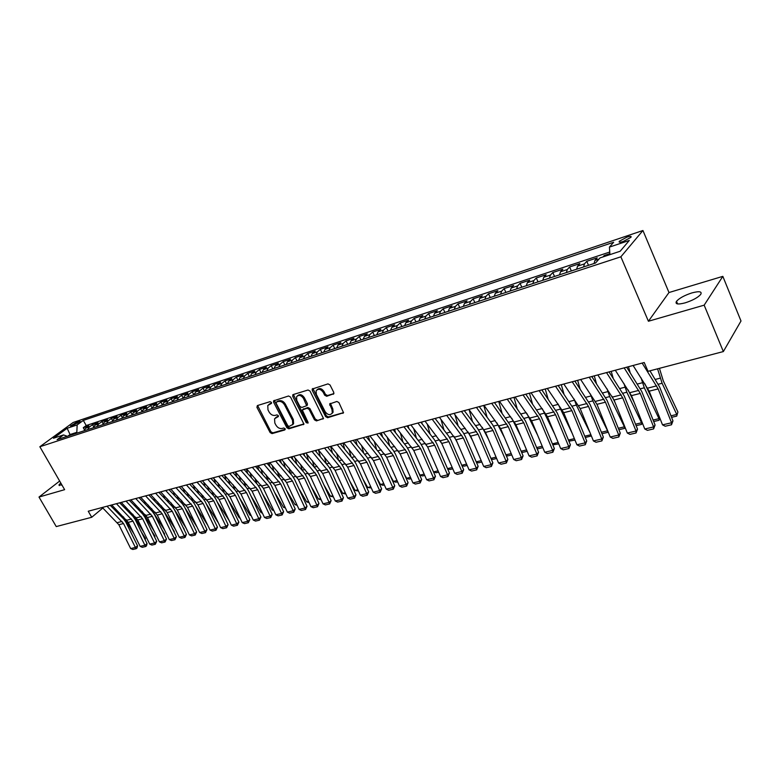 <?xml version="1.0" encoding="UTF-8"?>
<svg xmlns="http://www.w3.org/2000/svg" width="780" height="780" viewBox="0 0 780 780"><rect width="100%" height="100%" fill="white"/><g stroke="black" fill="none" stroke-linecap="round" stroke-linejoin="round"><path stroke-width="1.17" d="M271.45 402.402L270.085 401.661L257.371 405.571L256.922 407.345L270.124 432.559L272.044 433.612L284.798 429.965L285.139 428.737L283.774 427.996L282.116 428.473C279.63 428.873 277.563 427.752 275.915 425.09L274.814 422.984L274.57 418.743L278.363 416.54L278.314 415.613L276.949 414.872L275.291 415.36C272.815 415.789 270.748 414.658 269.09 411.986L267.979 409.87L267.774 405.493L271.498 403.357L271.45 402.402M691.909 292.91C684.528 295.318 679.38 298.116 676.494 301.304C674.914 304.219 677.8 304.736 685.152 302.854C692.562 300.466 697.749 297.658 700.693 294.45C702.273 291.476 699.348 290.959 691.909 292.91M60.772 482.976L58.958 484.945L62 485.101M627.003 237.081L619.349 241.234C618.569 242.444 619.856 242.531 623.22 241.498L630.903 237.344C631.683 236.125 630.386 236.038 627.003 237.081M333.245 394.319L333.801 392.447L330.028 384.969L327.98 383.877L312.175 389.064L312.263 390.4L325.611 416.627L327.629 417.719L343.541 412.737L338.9 402.558L336.853 401.466L329.657 403.972L332.007 409.656L332.29 412.99C330.164 415.526 327.776 415.087 325.133 411.655L316.339 394.368L316.105 390.819C318.279 388.421 320.639 388.908 323.193 392.291L324.665 395.197L326.703 396.279L333.918 393.685M648.414 321.253L704.164 305.165L723.352 351.565L741 320.999L722.836 276.354L668.986 292.529L642.934 230.509L620.87 256.805L648.414 321.253L668.986 292.529M59.66 481.055L39 497.055L64.633 489.665L39.848 446.745L620.87 256.805M39 497.055L56.248 526.578L91.718 517.276L102.843 508.004M723.352 351.565L648.024 371.329L644.212 362.515L88.247 511.232L91.718 517.276M290.54 397.049L288.561 395.986L273.575 400.852L273.634 402.226L286.884 427.752L288.834 428.815L303.937 424.154L290.54 397.049M293.212 394.563L308.022 390.01L310.04 391.082L323.485 418.519L316.456 420.907L314.457 419.835L309.075 409.315L307.076 408.242L302.289 409.988L307.973 422.185L308.041 423.072L306.228 422.692L292.705 396.386L293.212 394.563M609.853 253.675L604.207 255.538L604.578 256.396M598.972 259.096L594.935 260.423L597.188 257.858L586.755 261.31L588.5 265.327M583.576 266.945L584.474 263.874L577.561 266.156L579.862 263.591L569.615 266.974L571.37 270.952M566.358 272.59L567.284 269.539L560.498 271.772L562.858 269.207L552.796 272.532L554.551 276.461M549.451 278.138L550.417 275.096L543.758 277.29L546.156 274.726L536.289 277.982L538.034 281.882M532.867 283.579L533.861 280.556L527.319 282.711L529.766 280.147L520.075 283.345L521.81 287.206M516.575 288.922L517.598 285.909L511.183 288.025L513.669 285.46L504.143 288.61L505.889 292.432M500.584 294.167L501.637 291.174L495.329 293.251L497.854 290.686L488.504 293.777L490.24 297.56M484.868 299.325L485.95 296.341L479.758 298.379L482.323 295.825L473.138 298.857L474.874 302.601M469.433 304.385L470.545 301.421L464.451 303.42L467.064 300.865L458.035 303.849L459.761 307.554M454.272 309.358L455.403 306.404L449.426 308.373L452.069 305.819L443.196 308.753L444.922 312.429M439.374 314.243L440.524 311.308L434.645 313.248L437.327 310.694L428.6 313.579L430.326 317.206M424.729 319.049L425.909 316.124L420.127 318.026L422.838 315.481L414.268 318.318L415.984 321.916M410.329 323.768L411.538 320.863L405.853 322.735L408.593 320.19L400.169 322.978L401.885 326.537M396.181 328.409L397.4 325.514L391.813 327.356L394.592 324.821L386.305 327.561L388.021 331.09M382.268 332.972L383.506 330.096L378.017 331.909L380.815 329.365L372.665 332.065L374.38 335.566M368.589 337.467L369.847 334.601L364.445 336.375L367.273 333.85L359.258 336.492L360.965 339.963M355.124 341.874L356.411 339.027L351.098 340.772L353.954 338.247L346.057 340.86L347.763 344.292M341.894 346.223L343.19 343.385L337.964 345.101L340.84 342.586L333.079 345.15L334.786 348.553M328.868 350.493L330.184 347.665L325.046 349.362L327.951 346.846L320.307 349.372L322.003 352.745M316.056 354.695L317.392 351.887L312.331 353.555L315.256 351.039L307.739 353.525L309.426 356.869M303.449 358.829L304.795 356.031L299.822 357.669L302.767 355.163L295.366 357.61L297.053 360.925M291.037 362.905L292.402 360.116L287.498 361.735L290.472 359.229L283.189 361.637L284.875 364.923M278.831 366.902L280.205 364.133L275.379 365.723L278.372 363.226L271.196 365.596L272.873 368.862M266.809 370.851L268.193 368.092L263.445 369.661L266.458 367.165L259.389 369.505L261.066 372.733M254.972 374.731L256.376 371.992L251.696 373.532L254.719 371.046L247.767 373.347L249.434 376.545M243.311 378.553L244.735 375.823L240.123 377.344L243.165 374.868L236.32 377.13L237.988 380.299M231.835 382.317L233.269 379.606L228.725 381.098L231.787 378.622L225.04 380.854L226.707 384.004M220.535 386.032L221.978 383.321L217.503 384.793L220.574 382.327L213.934 384.52L215.592 387.65M209.401 389.678L210.853 386.987L206.447 388.44L209.537 385.983L202.985 388.138L204.643 391.238M198.432 393.276L199.894 390.604L195.556 392.028L198.656 389.571L192.211 391.706L193.859 394.777M187.629 396.825L189.101 394.154L184.821 395.567L187.941 393.12L181.584 395.216L183.222 398.268M177.372 396.61L171.112 398.677L172.751 401.7L174.252 399.048L177.372 396.61M166.481 403.757L167.983 401.115L163.829 402.49L166.969 400.052L160.787 402.09L162.367 404.976M156.146 407.15L157.648 404.518L153.553 405.873L156.702 403.435L150.618 405.454L152.12 408.203M145.957 410.494L147.459 407.881L143.432 409.207L146.591 406.78L140.585 408.769L142.028 411.382M135.905 413.79L137.426 411.187L133.448 412.493L136.617 410.075L130.699 412.035L132.083 414.531M125.999 417.037L127.53 414.443L123.611 415.74L126.779 413.332L120.949 415.252L122.275 417.641M116.239 420.235L117.77 417.661L113.909 418.938L117.088 416.53L111.335 418.431L112.612 420.712M106.606 423.394L108.147 420.829L104.335 422.087L107.533 419.689L101.858 421.57L103.077 423.755M97.11 426.514L98.66 423.959L94.897 425.197L98.095 422.809L92.508 424.661L89.3 427.04L87.75 429.585M93.688 426.757L92.508 424.661M71.633 426.026L80.223 421.444L77.084 422.048L70.492 425.958L71.633 426.026M642.934 230.509L73.144 422.477L39.848 446.745M609.911 254.641L609.433 247.094L613.655 242.249L83.314 420.401L77.152 424.924L76.791 433.173M609.433 247.094L629.304 240.454L620.149 251.257L600.005 257.907L595.55 263.016L57.106 439.637L63.511 434.938L53.488 438.243L67.148 428.269L77.152 424.924M609.745 252.037L86.21 425.539L83.284 427.703L88.803 425.88L85.595 428.269L84.035 430.804M98.66 423.959L101.858 421.57M108.147 420.829L111.335 418.431M117.77 417.661L120.949 415.252M127.53 414.443L130.699 412.035M137.426 411.187L140.585 408.769M147.459 407.881L150.618 405.454M157.648 404.518L160.787 402.09M167.983 401.115L171.112 398.677M176.982 400.315L178.464 397.663L181.584 395.216M189.101 394.154L192.211 391.706M199.894 390.604L202.985 388.138M210.853 386.987L213.934 384.52M221.978 383.321L225.04 380.854M233.269 379.606L236.32 377.13M244.735 375.823L247.767 373.347M256.376 371.992L259.389 369.505M268.193 368.092L271.196 365.596M280.205 364.133L283.189 361.637M292.402 360.116L295.366 357.61M304.795 356.031L307.739 353.525M317.392 351.887L320.307 349.372M330.184 347.665L333.079 345.15M343.19 343.385L346.057 340.86M356.411 339.027L359.258 336.492M369.847 334.601L372.665 332.065M383.506 330.096L386.305 327.561M397.4 325.514L400.169 322.978M411.538 320.863L414.268 318.318M425.909 316.124L428.6 313.579M440.524 311.308L443.196 308.753M455.403 306.404L458.035 303.849M470.545 301.421L473.138 298.857M485.95 296.341L488.504 293.777M501.637 291.174L504.143 288.61M517.598 285.909L520.075 283.345M533.861 280.556L536.289 277.982M550.417 275.096L552.796 272.532M567.284 269.539L569.615 266.974M584.474 263.874L586.755 261.31M603.018 256.912L604.207 255.538M76.391 432.461L69.995 434.567L67.938 436.078M70.405 435.269L67.148 428.269M704.164 305.165L722.836 276.354M84.415 429.721L83.284 427.703M86.21 425.539L83.314 420.401M67.314 436.283L63.511 434.938M94.897 425.197L93.346 427.742M104.335 422.087L102.794 424.651M113.909 418.938L112.369 421.512M123.611 415.74L122.08 418.324M133.448 412.493L131.927 415.096M143.432 409.207L141.921 411.811M153.553 405.873L152.051 408.496M163.829 402.49L162.328 405.122M184.821 395.567L183.349 398.229M195.556 392.028L194.093 394.7M206.447 388.44L204.994 391.121M217.503 384.793L216.06 387.494M228.725 381.098L227.292 383.809M240.123 377.344L238.7 380.065M251.696 373.532L250.282 376.272M263.445 369.661L262.051 372.411M275.379 365.723L273.994 368.491M287.498 361.735L286.133 364.514M299.822 357.669L298.467 360.467M312.331 353.555L310.986 356.353M325.046 349.362L323.719 352.18M337.964 345.101L336.658 347.939M351.098 340.772L349.81 343.619M364.445 336.375L363.178 339.241M378.017 331.909L376.769 334.776M391.813 327.356L390.585 330.252M405.853 322.735L404.644 325.64M420.127 318.026L418.938 320.95M434.645 313.248L433.485 316.173M449.426 308.373L448.285 311.327M464.451 303.42L463.34 306.384M479.758 298.379L478.666 301.353M495.329 293.251L494.267 296.244M511.183 288.025L510.139 291.028M527.319 282.711L526.315 285.724M543.758 277.29L542.783 280.322M560.498 271.772L559.562 274.823M577.561 266.156L576.644 269.217M594.935 260.423L594.058 263.503M271.596 403.036L268.837 404.44M275.632 417.641L278.46 416.208M257.605 405.502L270.952 431.798L272.873 432.851L285.275 429.302M274.316 400.364L287.713 426.991L289.663 428.044L304.005 423.94M276.481 402.022L276.149 403.279L287.781 425.704L289.146 426.445L292.783 424.398L292.49 420.274L284.524 404.869C282.848 402.168 280.761 401.037 278.245 401.476L276.422 402.041M292.51 424.846L293.602 423.637L293.319 419.513L292.49 420.274M277.329 401.281L279.094 400.735C281.599 400.286 283.686 401.417 285.363 404.118L293.319 419.513M323.544 418.343L316.456 420.907M302.806 409.51L307.905 407.482L309.894 408.554L315.276 419.065L317.265 420.137M293.387 394.505L307.047 421.921L308.119 422.702M303.459 398.346C301.002 395.07 298.701 394.543 296.566 396.776L296.77 400.374L299.861 406.399L301.85 407.462L306.647 405.707L303.459 398.346L304.288 397.605C302.045 394.495 299.812 393.861 297.59 395.714M306.94 405.444L307.388 403.65L306.56 404.401M304.288 397.605L307.388 403.65M317.177 389.659C319.469 387.748 321.74 388.372 324.012 391.54L325.484 394.436L327.522 395.519L333.957 393.588M332.026 413.488L333.099 412.22L332.806 408.895L332.007 409.656M330.418 403.367L332.806 408.895M312.936 388.498L326.42 415.867L328.439 416.939L343.58 412.61M134.062 534.105L123.406 516.828M126.35 509.603L125.57 506.854M144.836 539.048L145.47 538.375L145.236 539.867M141.336 531.96L145.47 538.375M129.402 510.773L130.182 513.513M106.987 506.22L123.532 523.536L135.389 547.462L137.563 545.815L125.746 521.937L123.532 518.798L110.253 505.342M102.307 507.468L118.843 524.716L130.669 548.554L135.389 547.462L136.12 548.73L132.824 549.49L130.669 548.554M137.563 545.815L136.997 548.077L136.12 548.73M144.163 532.876L132.707 514.147M135.72 506.873L134.891 503.977M154.43 536.689L154.957 536.123L154.762 537.371M151.505 530.731L154.957 536.123M138.733 507.926L139.561 510.812M154.411 531.667L142.145 511.426M145.216 504.094L144.339 501.043M164.151 534.29L164.57 533.842L164.414 534.826M161.83 529.532L164.57 533.842M148.19 505.021L149.058 508.072M164.824 530.478L153.426 512.587L151.72 508.677M154.84 501.277L153.923 498.049M172.302 528.352L174.32 531.521M157.774 502.067L158.691 505.284M175.383 529.308L163.215 510.091L161.421 505.869M164.59 498.401L163.624 495.007M182.949 527.183L184.197 529.181M167.476 499.054L168.441 502.447M116.434 503.685L133.009 521.147L144.905 545.249L147.079 543.601L135.213 519.548L133 516.38L119.701 502.817M111.696 504.952L128.251 522.346L140.127 546.351L144.905 545.249L145.636 546.526L142.291 547.307L140.127 546.351M147.079 543.601L146.503 545.873L145.636 546.526M126.019 501.121L142.613 518.729L154.547 542.997L156.721 541.349L144.817 517.12L142.594 513.932L129.275 500.253M121.212 502.408L137.797 519.948L149.711 544.128L154.547 542.997L155.269 544.294L151.886 545.083L149.711 544.128M156.721 541.349L155.269 544.294M135.739 498.527L152.353 516.282L164.326 540.725L166.491 539.068L154.547 514.663L152.324 511.446L138.986 497.659M130.864 499.834L147.469 517.51L159.422 541.866L164.326 540.725L165.048 542.032L161.606 542.831L159.422 541.866M166.491 539.068L165.048 542.032M145.587 495.895L162.23 513.796L174.242 538.424L176.407 536.757L164.414 512.167L162.191 508.93L148.834 495.017M140.644 497.211L157.268 515.044L169.27 539.575L174.242 538.424L174.954 539.74L171.464 540.55L169.27 539.575M176.407 536.757L174.954 539.74M186.108 528.158L174.359 509.506M172.936 507.244L171.249 503.022M174.476 495.485L173.462 491.907M193.752 526.051L194.22 526.802M177.323 495.992L178.337 499.561M155.581 493.214L172.243 511.27L184.304 536.084L186.449 534.407L174.428 509.642L172.185 506.376L158.828 492.346M150.569 494.559L167.213 512.538L179.254 537.254L184.304 536.084L184.996 537.42L181.467 538.229L179.254 537.254M186.449 534.407L184.996 537.42M197.008 527.036L184.831 507.614M182.774 504.28L181.214 500.117M184.499 492.511L183.427 488.748M187.297 492.872L188.37 496.626M165.721 490.503L182.393 508.716L194.503 533.715L196.638 532.028L184.577 507.078L182.335 503.792L168.958 489.645M160.631 491.868L177.304 509.993L189.384 534.904L194.503 533.715L195.185 535.06L191.597 535.889L189.384 534.904M196.638 532.028L195.185 535.06M207.763 525.301L195.458 505.703M192.816 501.374L191.324 497.162M194.668 489.489L193.537 485.521M197.408 489.684L198.53 493.642M176.007 487.753L192.699 506.123L204.838 531.307L206.973 529.62L194.864 504.484L192.621 501.16L179.224 486.895M170.839 489.138L187.531 507.419L199.651 532.516L204.838 531.307L205.511 532.662L201.883 533.51L199.651 532.516M206.973 529.62L205.511 532.662M218.38 522.922L206.242 503.783M203.044 498.478L201.572 494.159M204.974 486.408L203.785 482.235M207.655 486.437L208.845 490.601M186.43 484.965L203.151 503.49L215.329 528.869L217.454 527.173L205.306 501.842L203.053 498.498L189.647 484.107M181.204 486.369L197.905 504.806L210.064 530.088L215.329 528.869L215.992 530.244L212.306 531.092L210.064 530.088M217.454 527.173L215.992 530.244M229.144 520.514L217.191 501.871M213.428 495.553L211.955 491.098M215.416 483.278L214.168 478.881M218.049 483.122L219.297 487.5M197.018 482.137L213.749 500.818L225.976 526.393L228.091 524.687L215.894 499.171L213.642 495.797L200.226 481.279M191.704 483.551L208.426 502.164L220.633 527.631L225.976 526.393L226.619 527.777L222.885 528.645L220.633 527.631M228.091 524.687L226.619 527.777M240.064 518.066L239.245 517.803L228.306 499.951M223.967 492.59L222.495 487.988M226.015 480.08L224.698 475.469M228.579 479.739L229.895 484.341M239.245 517.803L239.87 517.657M207.753 479.261L224.503 498.108L236.769 523.877L238.875 522.171L226.639 496.46L224.386 493.058L210.961 478.403M202.371 480.704L219.102 499.473L231.348 525.145L236.769 523.877L237.403 525.281L233.61 526.159L231.348 525.145M238.875 522.171L237.403 525.281M251.15 515.59L250.078 515.249L239.596 498.04M234.663 489.587L233.181 484.809M236.769 476.824L235.384 471.978M239.265 476.287L240.64 481.133M250.078 515.249L250.897 515.053M218.653 476.346L235.414 495.368L247.718 521.332L249.815 519.617L237.549 493.701L235.287 490.269L221.851 475.488M213.184 477.808L229.934 496.743L242.219 522.61L247.718 521.332L248.342 522.746L244.501 523.643L242.219 522.61M249.815 519.617L248.342 522.746M262.392 513.074L261.076 512.655L251.062 496.119M245.524 486.544L244.023 481.572M247.669 473.509L246.363 468.936M250.097 472.768L251.55 477.848M261.076 512.655L262.08 512.411M229.72 473.392L246.48 492.58L258.833 518.749L260.92 517.033L248.605 490.912L246.343 487.451L232.898 472.534M224.162 474.874L240.922 493.974L253.256 520.045L258.833 518.749L259.447 520.182L255.548 521.079L253.256 520.045M260.92 517.033L259.447 520.182M273.809 510.529L272.22 510.013L262.714 494.208M256.552 483.444L255.011 478.276M258.726 470.135L257.536 465.943M261.085 469.17L262.606 474.513M272.22 510.013L273.439 509.73M240.942 470.389L257.722 489.743L270.114 516.126L272.191 514.4L259.837 488.075L257.566 484.585L244.111 469.54M235.306 471.89L252.086 491.166L264.449 517.442L270.114 516.126L270.709 517.569L266.75 518.486L264.449 517.442M272.191 514.4L270.709 517.569M285.402 507.946L283.54 507.341L274.55 492.297M267.745 480.305L266.165 474.913M269.948 466.684L268.876 462.91M272.23 465.485L273.829 471.101M283.54 507.341L284.963 507.01M252.34 467.337L269.129 486.876L281.56 513.464L283.618 511.729L271.226 485.199L268.954 481.679L255.499 466.489M246.617 468.868L263.406 488.319L275.818 514.8L281.56 513.464L282.145 514.927L278.128 515.853L275.818 514.8M283.618 511.729L282.145 514.927M297.16 505.323L295.025 504.631L286.572 490.406M279.113 477.116L277.475 471.481M281.327 463.164L280.381 459.839M283.53 461.731L285.207 467.63M295.025 504.631L296.663 504.241M263.913 464.236L280.702 483.961L293.173 510.764L295.23 509.018L282.799 482.274L280.517 478.725L267.062 463.398M258.102 465.796L274.892 485.423L287.342 512.119L293.173 510.764L293.748 512.236L289.673 513.182L287.342 512.119M295.23 509.018L293.748 512.236M309.094 502.642L306.686 501.881L298.798 488.514M290.648 473.879L288.961 467.981M292.88 459.576L292.061 456.709M294.996 457.88L296.761 464.081M306.686 501.881L308.539 501.442M275.662 461.097L292.461 480.997L304.97 508.014L307.008 506.269L294.538 479.31L292.256 475.732L278.801 460.258M269.763 462.677L286.562 482.488L299.052 509.399L304.97 508.014L305.536 509.506L301.392 510.471L299.052 509.399M307.008 506.269L305.536 509.506M321.155 499.805L318.513 499.083L311.22 486.632M302.377 470.594L300.602 464.402M304.6 455.91L303.917 453.541M306.628 453.95L308.48 460.463M318.513 499.083L320.599 498.586M287.596 457.909L304.395 477.994L316.943 505.235L318.971 503.48L306.462 476.297L304.18 472.69L290.716 457.07M281.599 459.508L298.409 479.505L310.937 506.63L316.943 505.235L317.489 506.737L313.287 507.712L310.937 506.63M318.971 503.48L317.489 506.737M333.401 496.918L330.525 496.246L323.846 484.77M314.272 467.249L312.429 460.756M316.485 452.176L315.959 450.313M318.425 449.914L320.375 456.768M330.525 496.246L332.846 495.7M299.715 454.662L316.514 474.942L329.111 502.408L331.12 500.643L318.572 473.236L316.28 469.599L302.815 453.833M293.631 456.29L310.43 476.473L323.008 503.822L329.111 502.408L329.638 503.929L325.367 504.913L323.008 503.822M331.12 500.643L329.638 503.929M345.842 493.994L342.722 493.36L336.687 482.918M326.362 463.856L324.421 457.031M328.565 448.354L328.185 447.047M330.574 446.413L332.446 452.985M342.722 493.36L345.277 492.755M312.019 451.376L328.828 471.841L341.455 499.531L343.453 497.767L330.866 470.135L328.575 466.459L315.11 450.548M305.838 453.024L322.647 473.401L335.254 500.975L341.455 499.531L341.971 501.072L337.633 502.076L335.254 500.975M343.453 497.767L341.971 501.072M358.478 491.02L355.105 490.435L349.742 481.094M338.637 460.385L336.599 453.219M340.811 444.444L340.606 443.723M342.976 443.089L344.702 449.134M355.105 490.435L357.913 489.772M324.529 448.032L341.328 468.692L353.993 496.616L355.982 494.842L343.346 466.986L341.055 463.281L327.6 447.203M318.25 449.709L335.049 470.272L347.704 498.079L353.993 496.616L354.49 498.176L350.084 499.19L347.704 498.079M355.982 494.842L354.49 498.176M371.309 487.997L367.682 487.471L363.031 479.29M351.107 456.865L348.962 449.329M355.582 439.725L357.133 445.185M367.682 487.471L370.744 486.74M337.233 444.629L354.023 465.494L366.736 493.652L368.696 491.878L356.031 463.778L353.74 460.044L340.285 443.81M330.847 446.335L347.656 467.103L360.34 495.144L366.736 493.652L367.214 495.222L362.739 496.265L360.34 495.144M368.696 491.878L367.214 495.222M384.345 484.936L382.902 485.277L380.455 484.448L376.545 477.526M363.763 453.268L361.51 445.341M368.384 436.293L369.759 441.139M380.455 484.448L383.779 483.668M350.142 441.178L366.931 462.248L379.675 490.649L381.625 488.855L368.921 460.522L366.629 456.748L353.184 440.359M343.658 442.913L360.448 463.876L373.181 492.151L379.675 490.649L380.133 492.238L375.59 493.291L373.181 492.151M381.625 488.855L380.133 492.238M397.595 481.816L395.889 482.215L393.432 481.387L390.293 475.781M376.613 449.592L374.254 441.275M381.381 432.822L382.58 437.005M393.432 481.387L397.03 480.538M363.256 437.668L380.035 458.942L392.827 487.588L394.758 485.794L382.015 457.216L379.714 453.414L366.278 436.858M356.674 439.433L373.454 460.6L386.227 489.119L392.827 487.588L393.266 489.197L388.645 490.259L386.227 489.119M394.758 485.794L393.266 489.197M411.06 478.647L409.081 479.115L406.614 478.267L404.284 474.084M389.678 445.848L387.182 437.102M394.602 429.283L395.587 432.773M406.614 478.267L410.485 477.36M376.594 434.099L393.364 455.588L406.185 484.477L408.096 482.683L395.314 453.853L393.023 450.011L379.597 433.3M369.895 435.893L386.675 457.275L399.477 486.037L406.185 484.477L406.604 486.106L401.915 487.188L399.477 486.037M408.096 482.683L406.604 486.106M424.739 475.42L422.487 475.956L420.01 475.108L418.529 472.427M402.938 442.026L400.325 432.822M408.028 425.695L408.808 428.435M420.01 475.108L424.174 474.123M438.652 472.154L436.108 472.748L433.622 471.89L433.036 470.818M416.413 438.126L413.663 428.444M421.668 422.038L422.224 423.988M433.622 471.89L438.077 470.837M430.102 434.138L427.206 423.95M441.919 443.81L440.427 441.061M435.542 418.334L435.854 419.425M452.79 468.819L449.953 469.492L447.535 468.653M447.515 468.604L452.215 467.503M390.146 430.472L406.906 452.185L419.757 481.319L421.658 479.515L408.837 450.44L406.536 446.569L393.13 429.673M383.341 432.296L400.101 453.892L412.942 482.908L419.757 481.319L420.166 482.966L415.399 484.068L412.942 482.908M421.658 479.515L420.166 482.966M403.933 426.787L420.664 448.715L433.563 478.111L435.435 476.297L422.584 446.969L420.284 443.06L406.887 425.997M397.01 428.639L413.751 450.46L426.631 479.719L433.563 478.111L433.943 479.778L429.098 480.899L426.631 479.719M435.435 476.297L433.943 479.778M417.944 423.043L434.655 445.195L447.593 474.854L449.446 473.031L436.556 443.44L434.255 439.491L420.878 422.253M410.904 424.924L427.635 446.959L440.544 476.492L447.593 474.854L447.954 476.531L443.02 477.672L440.544 476.492M449.446 473.031L447.954 476.531M444.015 430.072L440.963 419.338M457.099 442.153L454.067 436.488M467.161 465.436L464.022 466.177L461.819 465.406M461.75 465.25L466.586 464.1M432.188 419.231L448.88 441.607L461.848 471.529L463.681 469.706L450.762 439.852L448.461 435.864L435.103 418.45M425.032 421.142L441.743 443.41L454.691 473.197L461.848 471.529L462.189 473.236L457.177 474.396L454.691 473.197M463.681 469.706L462.189 473.236M458.152 425.909L454.935 414.599M472.582 440.563L467.981 431.886M481.786 461.994L478.325 462.813L476.346 462.121M476.229 461.828L481.202 460.648M446.686 415.35L463.349 437.97L476.356 468.156L478.159 466.333L465.202 436.205L462.901 432.178L449.572 414.58M439.403 417.3L456.085 439.793L469.072 469.852L476.356 468.156L476.668 469.882L471.578 471.061L469.072 469.852M478.159 466.333L476.668 469.882M472.514 421.648L469.131 409.734M488.368 439.072L482.255 427.343M496.655 458.494L492.872 459.391L491.127 458.776M490.942 458.348L496.07 457.139M461.428 411.411L478.062 434.265L491.098 464.734L492.882 462.891L479.895 432.5L477.594 428.435L464.285 410.641M454.028 413.39L470.681 436.127L483.697 466.45L491.098 464.734L491.4 466.469L486.213 467.678L483.697 466.45M492.882 462.891L491.4 466.469M487.12 417.29L483.756 405.434M504.465 437.668L496.831 422.789M511.777 454.935L507.653 455.91L506.152 455.374M505.918 454.818L511.192 453.57M476.424 407.394L493.028 430.492L506.103 461.243L507.858 459.401L494.832 428.727L492.531 424.613L479.261 406.633M468.897 409.412L485.521 432.383L498.566 462.998L506.103 461.243L506.366 463.008L501.101 464.227L498.566 462.998M507.858 459.401L506.366 463.008M501.969 412.825L498.732 401.427M520.884 436.381L511.719 418.187M527.163 451.318L522.697 452.371L521.44 451.922M521.137 451.22L526.578 449.933M491.692 403.309L508.258 426.66L521.362 457.694L523.087 455.842L510.032 424.885L494.491 402.568M484.029 405.366L500.614 428.581L513.698 459.478L521.362 457.694L521.606 459.478L516.243 460.717L513.698 459.478M523.087 455.842L521.606 459.478M517.062 408.252L513.971 397.351M537.635 435.22L526.89 413.536M542.822 447.632L537.986 448.773L536.991 448.412M536.63 447.554L542.236 446.238M507.224 399.155L523.75 422.76L536.884 454.087L538.59 452.224L525.496 420.976L509.993 398.414M499.424 401.242L515.97 424.72L529.093 455.9L536.884 454.087L537.098 455.89L531.648 457.158L529.093 455.9M538.59 452.224L537.098 455.89M532.408 403.562L529.474 393.208M554.736 434.206L542.353 408.808M558.753 443.878L552.815 444.844M552.396 443.83L558.168 442.474M523.039 394.933L539.516 418.792L552.679 450.411L554.356 448.549L541.242 417.007L525.779 394.192M515.092 397.049L531.599 420.781L544.752 452.254L552.679 450.411L552.874 452.244L547.316 453.521L544.752 452.254M554.356 448.549L552.874 452.244M548.018 398.746L545.249 388.986M572.198 433.348L558.109 404.001M574.967 440.066L568.922 441.207M568.435 440.047L574.373 438.643M539.136 390.624L555.565 414.745L568.757 446.667L570.404 444.805L557.251 412.961L541.837 389.902M531.043 392.788L547.501 416.773L560.683 448.549L568.757 446.667L568.922 448.519L563.267 449.836L560.683 448.549M570.404 444.805L568.922 448.519M563.891 393.802L561.308 384.696M590.031 432.666L576.313 405.073L574.129 399.058M591.367 435.932L585.312 437.522M584.766 436.186L590.879 434.743M591.103 435.279L591.201 436.244M555.516 386.236L571.896 410.631L585.117 442.865L586.736 440.993L573.553 408.837L558.188 385.525M547.287 388.44L563.696 412.698L576.908 444.776L585.117 442.865L585.254 444.746L579.501 446.072L576.908 444.776M586.736 440.993L585.254 444.746M580.027 388.723L577.649 380.318M601.39 432.256L607.571 430.794L592.858 400.871L590.431 393.988M608.059 431.681L607.698 432.364L607.639 430.667M607.698 432.364L601.975 433.709M572.208 381.771L588.529 406.448L601.78 438.994L603.359 437.112L590.158 404.654L574.841 381.069M563.823 384.014L580.174 408.554L593.414 440.934L601.78 438.994L601.887 440.895L596.027 442.25L593.414 440.934M603.359 437.112L601.887 440.895M596.447 383.497L594.282 375.872M618.316 428.259L624.4 426.826L609.697 396.591L607.006 388.762M625.024 427.294L624.487 428.405L624.643 426.358M611.998 396.279L615.157 402.773M624.487 428.405L618.901 429.721M589.212 377.227L605.465 402.188L618.745 435.045L620.285 433.163L607.054 400.384L591.796 376.535M580.671 379.509L596.953 404.323L610.223 437.024L618.745 435.045L618.813 436.976L612.856 438.35L610.223 437.024M620.285 433.163L618.813 436.976M613.148 378.115L611.227 371.339M635.544 424.193L641.53 422.779L626.847 392.233L623.873 383.37M642.242 422.653L641.589 424.388L641.959 421.941M628.134 389.902L634.228 402.577M641.589 424.388L636.139 425.665M606.528 372.596L622.713 397.839L636.012 431.028L637.523 429.136L624.273 396.035L609.073 371.914M597.831 374.927L614.045 400.023L627.334 433.046L636.012 431.028L636.051 432.978L629.986 434.382L627.334 433.046M637.523 429.136L636.051 432.978M630.133 372.567L628.475 366.727M653.094 420.04L658.983 418.655L644.309 387.787L641.033 377.812M659.783 417.924L658.993 420.284L659.578 417.417M644.855 383.77L653.747 402.685M658.993 420.284L653.689 421.531M624.166 367.877L640.283 393.412L653.611 426.933L655.083 425.041L641.803 391.609L626.672 367.204M615.303 370.247L631.459 395.635L644.767 428.99L653.611 426.933L653.611 428.912L647.429 430.345L644.767 428.99M655.083 425.041L653.611 428.912M670.975 415.818L676.748 414.453L662.103 383.263L657.569 368.833M676.728 416.11L677.898 411.996L676.728 416.11L671.57 417.329M659.451 368.335L663.292 380.874L677.898 411.996M642.145 363.07L658.183 388.908L671.531 422.77L672.965 420.869L659.666 387.094L649.945 370.822M633.116 365.488L649.184 391.17L662.522 424.866L671.531 422.77L671.502 424.778L665.203 426.231L662.522 424.866M672.965 420.869L671.502 424.778M89.3 427.04L85.595 428.269M178.464 397.663L174.252 399.048M77.805 423.325L77.084 422.048M79.521 422.156L79.072 421.375M270.309 403.426L269.461 404.167M277.154 416.588L276.325 417.339M272.873 432.851L272.044 433.612M270.952 431.798L270.124 432.559M257.77 406.604L256.922 407.345M303.966 424.066L303.332 424.661M289.663 428.044L288.834 428.815M287.713 426.991L286.884 427.752M274.482 401.485L273.634 402.226M285.363 404.118L284.524 404.869M279.094 400.735L278.245 401.476M323.515 418.441L322.852 419.084M315.276 419.065L314.457 419.835M309.894 408.554L309.075 409.315M307.905 407.482L307.076 408.242M303.712 408.73L302.884 409.481M307.047 421.921L306.228 422.692M293.543 395.645L292.705 396.386M327.522 395.519L326.703 396.279M325.484 394.436L324.665 395.197M324.012 391.54L323.193 392.291M330.574 404.479L329.764 405.239M343.561 412.678L342.859 413.361M328.439 416.939L327.629 417.719M326.42 415.867L325.611 416.627M313.082 389.659L312.263 390.4M124.849 519.85L126.077 519.538M122.05 521.44L117.361 522.629M123.532 523.536L118.843 524.716M134.248 517.462L135.613 517.111M143.764 515.034L145.285 514.654M153.426 512.587L155.083 512.158M163.215 510.091L165.028 509.633M131.528 519.032L126.77 520.24M133.009 521.147L128.251 522.346M141.131 516.604L136.305 517.822M142.613 518.729L137.797 519.948M150.862 514.127L145.977 515.375M152.353 516.282L147.469 517.51M160.739 511.631L155.785 512.889M162.23 513.796L157.268 515.044M173.179 507.566L175.1 507.068M170.742 509.087L165.721 510.364M172.243 511.27L167.213 512.538M183.32 504.982L185.328 504.475M181.535 501.238L182.13 501.092M180.901 506.512L175.802 507.809M182.393 508.716L177.304 509.993M193.615 502.369L195.702 501.833M191.734 498.615L192.494 498.42M191.197 503.9L186.03 505.216M192.699 506.123L187.531 507.419M204.048 499.717L206.222 499.161M202.078 495.953L203.014 495.719M201.64 501.257L196.404 502.583M203.151 503.49L197.905 504.806M214.636 497.026L216.889 496.45M212.57 493.262L213.691 492.97M212.238 498.566L206.924 499.912M213.749 500.818L208.426 502.164M225.381 494.286L227.721 493.691M223.216 490.523L224.513 490.191M222.992 495.846L217.591 497.211M224.503 498.108L219.102 499.473M236.281 491.517L238.709 490.903M234.019 487.744L235.501 487.363M233.903 493.077L228.423 494.462M235.414 495.368L229.934 496.743M247.338 488.709L249.863 488.065M244.978 484.926L246.655 484.497M244.969 490.269L239.411 491.673M246.48 492.58L240.922 493.974M258.56 485.852L261.183 485.189M256.094 482.069L257.965 481.591M256.201 487.422L250.565 488.845M257.722 489.743L252.086 491.166M269.958 482.956L272.668 482.264M267.374 479.164L269.461 478.637M267.608 484.526L261.885 485.979M269.129 486.876L263.406 488.319M281.522 480.022L284.329 479.3M278.831 476.219L281.122 475.634M279.181 481.591L273.37 483.064M280.702 483.961L274.892 485.423M293.26 477.038L296.176 476.287M290.452 473.236L292.958 472.592M290.94 478.608L285.041 480.11M292.461 480.997L286.562 482.488M305.175 474.006L308.197 473.236M302.26 470.203L304.99 469.502M302.874 475.585L296.878 477.106M304.395 477.994L298.409 479.505M317.284 470.925L320.414 470.135M314.243 467.123L317.197 466.362M314.983 472.514L308.909 474.055M316.514 474.942L310.43 476.473M329.579 467.805L332.816 466.976M326.469 463.973L329.599 463.164M327.298 469.394L321.116 470.954M328.828 471.841L322.647 473.401M342.059 464.627L345.413 463.778M338.959 460.765L342.206 459.927M339.797 466.226L333.518 467.815M341.328 468.692L335.049 470.272M354.744 461.399L358.215 460.522M351.634 457.499L355.007 456.641M352.492 462.998L346.115 464.617M354.023 465.494L347.656 467.103M367.624 458.133L371.221 457.216M364.523 454.184L368.014 453.287M365.391 459.732L358.917 461.37M366.931 462.248L360.448 463.876M380.718 454.798L384.433 453.853M377.618 450.82L381.225 449.894M378.505 456.407L371.923 458.075M380.035 458.942L373.454 460.6M394.017 451.415L397.868 450.44M390.916 447.398L394.66 446.443M391.823 453.024L385.135 454.72M393.364 455.588L386.675 457.275M407.54 447.983L411.518 446.969M404.44 443.927L408.32 442.933M421.278 444.483L425.392 443.44M418.187 440.388L422.204 439.354M435.25 440.934L439.501 439.852M432.159 436.8L436.312 435.727M405.366 449.592L398.57 451.318M406.906 452.185L400.101 453.892M419.123 446.101L412.22 447.856M420.664 448.715L413.751 450.46M433.115 442.552L426.094 444.337M434.655 445.195L427.635 446.959M449.456 437.327L453.853 436.205M446.365 433.144L450.665 432.042M447.349 438.945L440.203 440.758M448.88 441.607L441.743 443.41M463.895 433.651L468.312 432.529M460.814 429.429L465.26 428.288M461.809 435.279L454.545 437.122M463.349 437.97L456.085 439.793M478.589 429.916L482.956 428.805M475.507 425.646L480.11 424.466M476.522 431.545L469.141 433.417M478.062 434.265L470.681 436.127M493.526 426.124L497.854 425.022M490.454 421.805L495.212 420.586M491.498 427.752L483.98 429.653M493.028 430.492L485.521 432.383M508.726 422.253L513.006 421.171M505.664 417.895L510.588 416.627M506.717 423.891L499.073 425.831M508.258 426.66L500.614 428.581M524.189 418.324L528.421 417.251M521.137 413.917L526.227 412.61M522.21 419.962L514.429 421.931M523.75 422.76L515.97 424.72M539.926 414.326L544.108 413.264M536.884 409.87L542.149 408.515M537.976 415.964L530.059 417.973M539.516 418.792L531.599 420.781M555.945 410.251L560.069 409.207M552.913 405.746L558.217 404.381M554.024 411.898L545.971 413.936M555.565 414.745L547.501 416.773M572.247 406.107L576.313 405.073M569.225 401.554L574.46 400.208M570.365 407.755L562.156 409.831M571.896 410.631L563.696 412.698M588.841 401.885L592.858 400.871M585.829 397.283L590.986 395.957M586.999 403.533L578.643 405.649M588.529 406.448L580.174 408.554M605.748 397.595L609.697 396.591M602.745 392.935L607.825 391.628M603.934 399.233L595.423 401.398M605.465 402.188L596.953 404.323M622.957 393.218L626.847 392.233M619.973 388.508L624.965 387.221M621.182 394.865L612.524 397.059M622.713 397.839L614.045 400.023M640.497 388.762L644.309 387.787M637.514 383.994L642.428 382.736M638.752 390.409L629.928 392.642M640.283 393.412L631.459 395.635M658.349 384.218L662.103 383.263M655.395 379.402L660.212 378.163M656.663 385.866L647.663 388.148M658.183 388.908L649.184 391.17M677.596 303.927L676.494 301.304M59.348 485.618L58.958 484.945M619.768 242.219L619.349 241.234M293.602 423.637L292.783 424.398M307.476 404.956L306.647 405.707M293.134 394.582L292.636 395.031M333.099 412.22L332.29 412.99M330.252 403.416L329.657 403.972M312.731 388.567L312.175 389.064"/></g></svg>
